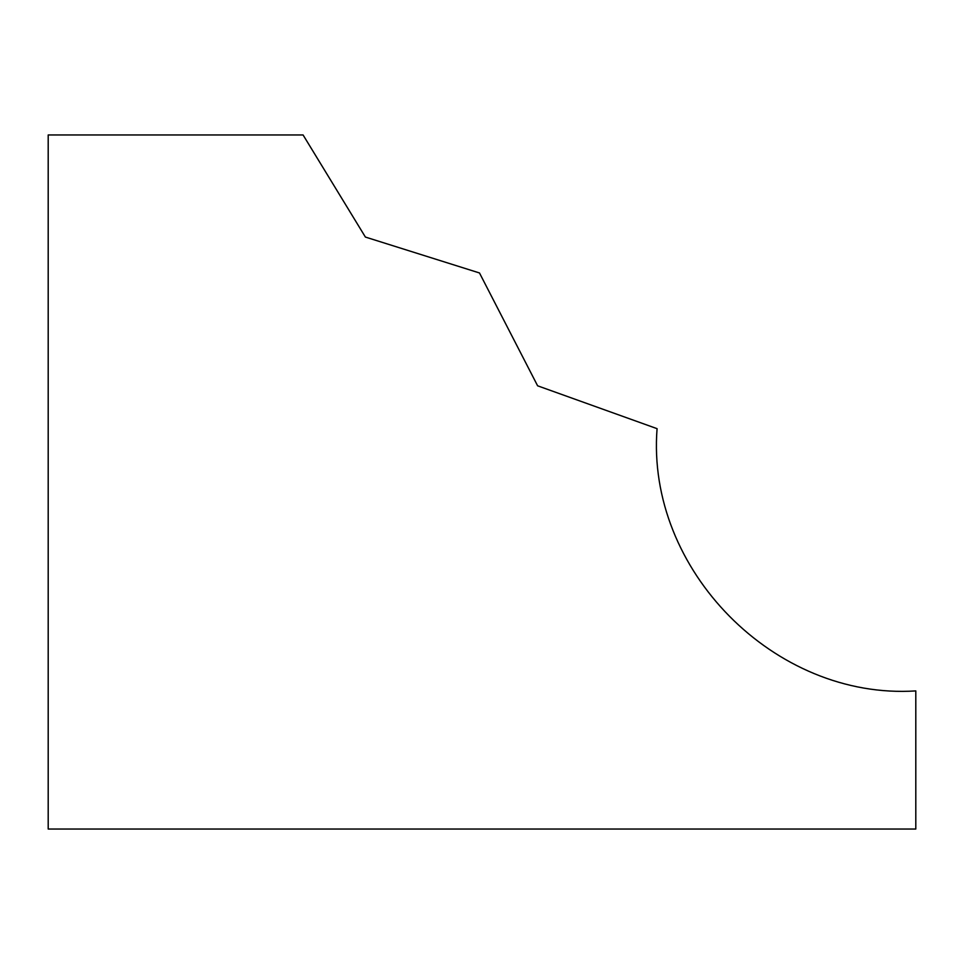 <?xml version="1.0" encoding="UTF-8"?>
<svg xmlns="http://www.w3.org/2000/svg" width="964" height="964" viewBox="0 0 964 964"><rect width="100%" height="100%" fill="white"/><g stroke="black" fill="none" stroke-linecap="round" stroke-linejoin="round"><path stroke-width="1.45" d="M479.494 272.969L365.392 237.06L303.082 134.96L48.2 134.96L48.2 829.04L915.8 829.04L915.8 690.911C774.646 700.093 645.988 569.688 657.074 428.667L537.611 385.805L479.494 272.969"/></g></svg>
